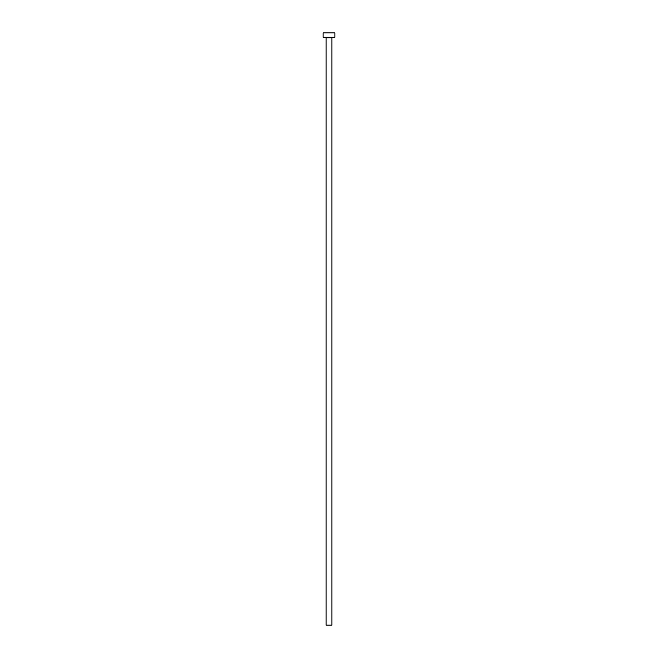 <?xml version="1.0" encoding="UTF-8"?>
<svg xmlns="http://www.w3.org/2000/svg" width="658" height="658" viewBox="0 0 658 658"><rect width="100%" height="100%" fill="white"/><g stroke="black" fill="none" stroke-linecap="round" stroke-linejoin="round"><path stroke-width="0.99" d="M331.936 37.753A0.444 0.444 0 0 1 332.38 37.309A0.444 0.444 0 0 0 331.936 37.753L326.064 37.753L326.064 625.1L331.936 625.1L331.936 37.753L331.936 625.1L326.064 625.1L326.064 37.753A0.444 0.444 0 0 0 325.62 37.309A0.444 0.444 0 0 1 326.064 37.753L331.936 37.753M323.119 32.9L323.119 37.309L334.881 37.309L334.881 32.9L323.119 32.9L323.119 37.309L334.881 37.309L334.881 32.9L323.119 32.9"/></g></svg>
